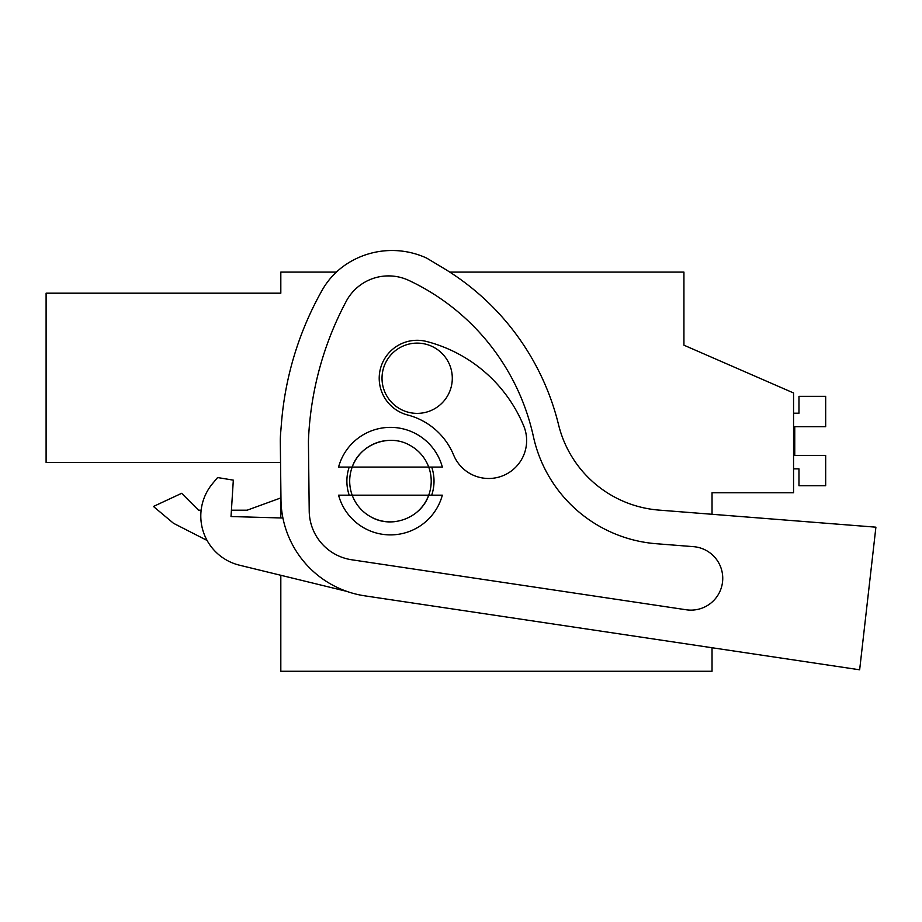 <?xml version="1.0" encoding="UTF-8"?>
<svg xmlns="http://www.w3.org/2000/svg" width="922" height="922" viewBox="0 0 922 922"><rect width="100%" height="100%" fill="white"/><g stroke="black" fill="none" stroke-linecap="round" stroke-linejoin="round"><path stroke-width="1.38" d="M712.038 514.28L712.038 492.763L793.554 492.763L793.554 392.968L683.928 345.185L683.928 272.094L449.775 272.094M280.818 575.282L280.818 671.262L712.038 671.262L712.038 647.74L859.65 669.798L364.812 595.843A98.389 98.389 0 0 1 280.98 499.666L280.311 441.995A89.953 89.953 0 0 1 280.599 433.674L281.475 422.91A323.276 323.276 0 0 1 322.135 290.246A75.904 75.904 0 0 1 346.787 263.946A82.819 82.819 0 0 1 426.69 258.114L442.71 267.714A252.997 252.997 0 0 1 558.548 424.708A112.438 112.438 0 0 0 658.942 510.097L875.9 527.177L859.65 669.798M280.553 462.429L46.1 462.429L280.553 462.429L280.818 517.957M46.1 462.429L46.1 293.184L280.818 293.184L280.818 272.094L336.392 272.094M683.928 345.185L683.928 326.918M385.557 440.658A40.764 40.764 0 0 0 352.308 466.774M414.139 514.303A40.764 40.764 0 0 0 428.718 495.183C421.147 518.003 391.631 529.09 370.909 516.896A40.764 40.764 0 0 0 394.466 521.691M198.541 510.212L201.146 510.212L198.541 510.212L181.646 493.316L153.444 506.466L173.486 523.281L207.104 540.465L173.497 523.293L207.104 540.465M280.818 497.926L247.096 510.212L231.41 510.212L247.096 510.212M153.444 506.466L173.486 523.281M349.692 481.134A40.764 40.764 0 0 1 352.192 467.074L338.57 467.074A53.753 53.753 0 0 1 442.341 467.074L428.718 467.074A40.764 40.764 0 0 1 428.718 495.183L442.341 495.183A53.753 53.753 0 0 1 338.57 495.183L352.192 495.183A40.764 40.764 0 0 1 349.692 481.134M382.019 378.239A35.14 35.14 0 0 1 417.159 343.111A35.14 35.14 0 0 1 452.299 378.239A35.14 35.14 0 0 1 417.159 413.379A35.14 35.14 0 0 1 382.019 378.239M428.718 467.074L352.192 467.074C359.764 444.266 389.28 433.179 409.99 445.361A40.764 40.764 0 0 1 428.718 467.074M428.718 495.183L352.192 495.183A40.764 40.764 0 0 0 370.909 516.896M793.554 468.872L798.971 468.872L798.971 485.733L825.674 485.733L825.674 455.399L794.752 455.399L794.752 426.69L825.674 426.69L825.674 396.345L798.971 396.345L798.971 413.217L793.554 413.217M794.752 455.399L794.752 426.69L794.752 455.399M217.58 477.55L212.498 483.67L217.58 477.55L233.324 480.143L231.019 516.539L282.916 518.014M408.93 280.461A225.821 225.821 0 0 1 533.4 436.567A136.79 136.79 0 0 0 656.303 543.726L693.448 546.654A31.786 31.786 0 0 1 722.399 583.038A31.786 31.786 0 0 1 686.256 609.776L351.674 559.769A49.823 49.823 0 0 1 309.216 511.065L308.421 441.235A323.276 323.276 0 0 1 346.246 301.264A47.921 47.921 0 0 1 408.93 280.461M212.498 483.67A50.595 50.595 0 0 0 239.409 565.174L346.787 591.371M426.69 341.509A37.952 37.952 0 0 0 380.429 368.708A37.952 37.952 0 0 0 407.628 414.981A68.343 68.343 0 0 1 453.624 455.03A37.952 37.952 0 0 0 503.182 475.614A37.952 37.952 0 0 0 523.765 426.045A144.247 144.247 0 0 0 426.69 341.509M349.208 467.074A43.576 43.576 0 0 0 349.208 495.183M431.692 495.183A43.576 43.576 0 0 0 431.692 467.074"/></g></svg>
